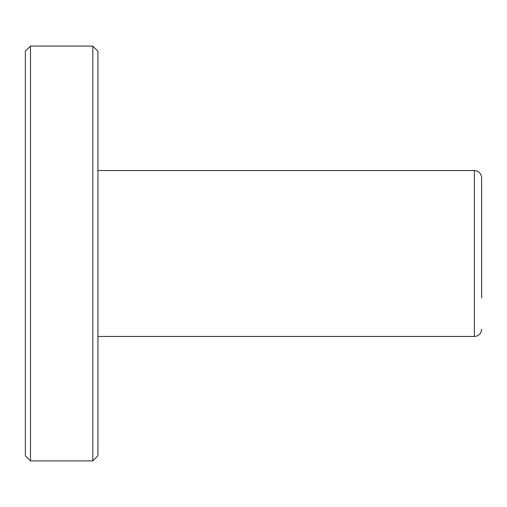 <?xml version="1.0" encoding="UTF-8"?>
<svg xmlns="http://www.w3.org/2000/svg" width="507" height="507" viewBox="0 0 507 507"><rect width="100%" height="100%" fill="white"/><g stroke="black" fill="none" stroke-linecap="round" stroke-linejoin="round"><path stroke-width="0.76" d="M481.65 297.92L481.65 177.792L481.65 297.92M25.35 455.774L25.35 51.226L30.483 46.093L30.483 460.907L25.35 455.774M92.806 46.093L97.94 51.226L97.94 455.774L92.806 460.907L92.806 46.093L30.483 46.093M97.94 336.464L474.394 336.464L474.394 170.536L97.94 170.536M92.806 460.907L30.483 460.907M474.394 336.464C478.798 336.033 481.219 333.612 481.65 329.208M474.394 170.536C478.798 170.967 481.219 173.388 481.65 177.792"/></g></svg>
